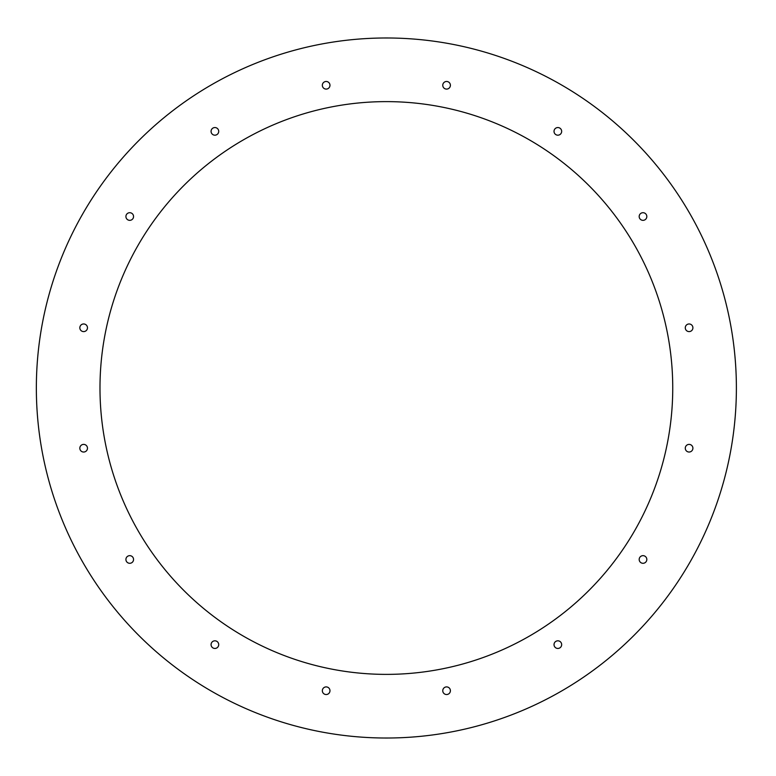 <?xml version="1.0" encoding="UTF-8"?>
<svg xmlns="http://www.w3.org/2000/svg" width="776" height="776" viewBox="0 0 776 776"><rect width="100%" height="100%" fill="white"/><g stroke="black" fill="none" stroke-linecap="round" stroke-linejoin="round"><path stroke-width="1.16" d="M322.341 85.282A3.822 3.822 0 0 1 328.064 81.975A3.822 3.822 0 0 1 328.064 88.59A3.822 3.822 0 0 1 322.341 85.282M442.766 85.282A3.822 3.822 0 0 1 448.489 81.975A3.822 3.822 0 0 1 448.489 88.59A3.822 3.822 0 0 1 442.766 85.282M554.025 131.367A3.822 3.822 0 0 1 559.758 128.059A3.822 3.822 0 0 1 559.758 134.675A3.822 3.822 0 0 1 554.025 131.367M639.182 216.523A3.822 3.822 0 0 1 644.914 213.216A3.822 3.822 0 0 1 644.914 219.831A3.822 3.822 0 0 1 639.182 216.523M685.276 327.782A3.822 3.822 0 0 1 690.999 324.475A3.822 3.822 0 0 1 690.999 331.09A3.822 3.822 0 0 1 685.276 327.782M685.276 448.218A3.822 3.822 0 0 1 690.999 444.91A3.822 3.822 0 0 1 690.999 451.525A3.822 3.822 0 0 1 685.276 448.218M639.182 559.477A3.822 3.822 0 0 1 644.914 556.169A3.822 3.822 0 0 1 644.914 562.784A3.822 3.822 0 0 1 639.182 559.477M554.025 644.633A3.822 3.822 0 0 1 559.758 641.325A3.822 3.822 0 0 1 559.758 647.941A3.822 3.822 0 0 1 554.025 644.633M442.766 690.718A3.822 3.822 0 0 1 448.489 687.41A3.822 3.822 0 0 1 448.489 694.025A3.822 3.822 0 0 1 442.766 690.718M211.072 131.367A3.822 3.822 0 0 1 216.805 128.059A3.822 3.822 0 0 1 216.805 134.675A3.822 3.822 0 0 1 211.072 131.367M125.916 216.523A3.822 3.822 0 0 1 131.648 213.216A3.822 3.822 0 0 1 131.648 219.831A3.822 3.822 0 0 1 125.916 216.523M79.831 327.782A3.822 3.822 0 0 1 85.564 324.475A3.822 3.822 0 0 1 85.564 331.09A3.822 3.822 0 0 1 79.831 327.782M79.831 448.218A3.822 3.822 0 0 1 85.564 444.91A3.822 3.822 0 0 1 85.564 451.525A3.822 3.822 0 0 1 79.831 448.218M125.916 559.477A3.822 3.822 0 0 1 131.648 556.169A3.822 3.822 0 0 1 131.648 562.784A3.822 3.822 0 0 1 125.916 559.477M211.072 644.633A3.822 3.822 0 0 1 216.805 641.325A3.822 3.822 0 0 1 216.805 647.941A3.822 3.822 0 0 1 211.072 644.633M322.341 690.718A3.822 3.822 0 0 1 328.064 687.41A3.822 3.822 0 0 1 328.064 694.025A3.822 3.822 0 0 1 322.341 690.718M736.385 388A350.015 350.015 0 0 0 211.363 84.875A350.015 350.015 0 0 0 211.363 691.125A350.015 350.015 0 0 0 736.385 388M672.743 388A286.373 286.373 0 0 0 243.179 139.99A286.373 286.373 0 0 0 243.179 636.01A286.373 286.373 0 0 0 672.743 388"/></g></svg>
